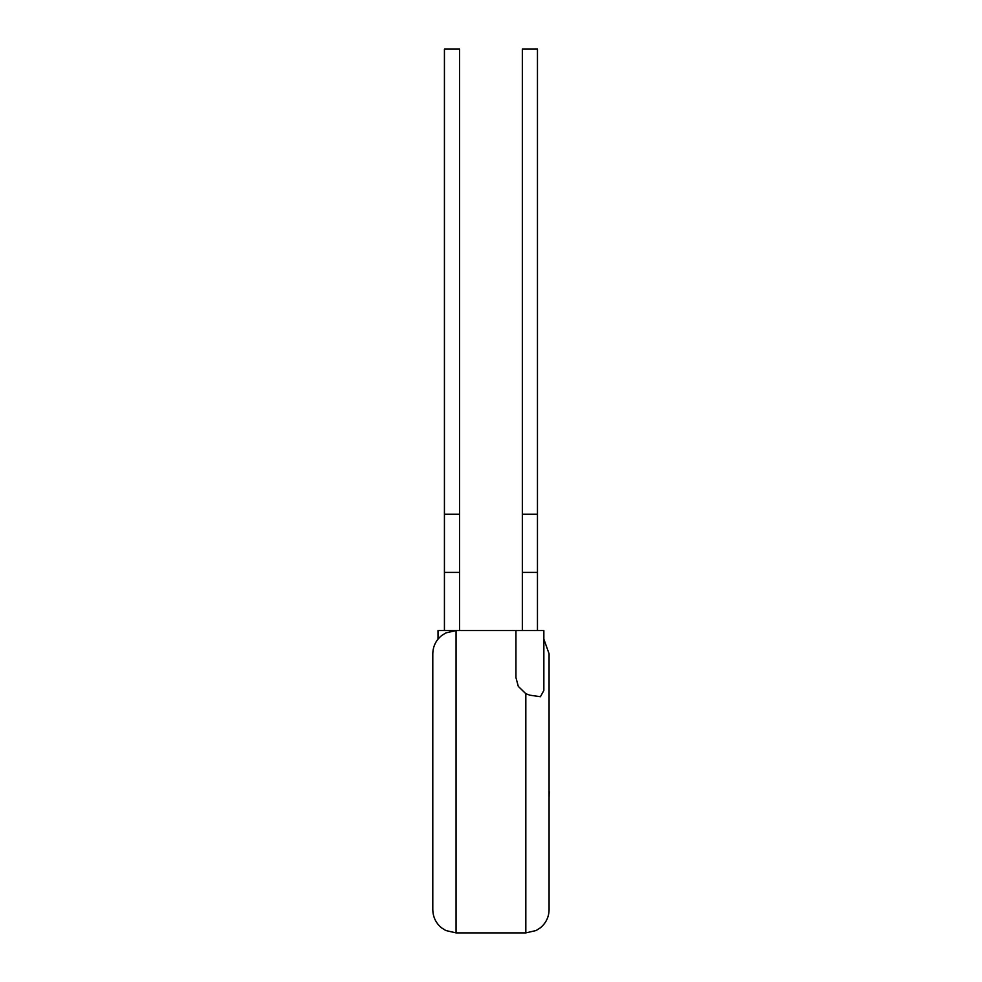 <?xml version="1.0" encoding="UTF-8"?>
<svg xmlns="http://www.w3.org/2000/svg" width="982" height="982" viewBox="0 0 982 982"><rect width="100%" height="100%" fill="white"/><g stroke="black" fill="none" stroke-linecap="round" stroke-linejoin="round"><path stroke-width="1.47" d="M537.461 630.554L537.461 49.1L522.338 49.1L522.338 514.261L537.461 514.261M522.338 630.554L522.338 572.408L537.461 572.408M522.338 572.408L522.338 514.261M515.943 630.554L543.856 630.554L543.856 690.444L540.431 696.717L529.899 695.195L525.824 693.709L518.3 686.381L515.943 677.568L515.943 630.554L438.021 630.554L438.021 639.11M459.539 630.554L459.539 49.1L444.429 49.1L459.539 49.1M444.429 630.554L444.429 572.408L459.539 572.408M444.429 572.408L444.429 49.1M432.792 909.639L432.792 653.803C432.964 646.365 435.91 640.276 441.655 635.538L445.828 632.924L456.053 630.554L456.053 932.9L445.828 930.531L441.655 927.904C435.91 923.178 432.964 917.09 432.792 909.639M543.856 639.11L549.085 653.803L549.085 909.639C548.926 917.09 545.967 923.178 540.223 927.904L536.062 930.531L525.824 932.9L525.824 693.709M549.085 781.721L549.085 766.365M549.208 791.664L549.085 797.715M444.429 514.261L459.539 514.261M525.824 932.9L456.053 932.9"/></g></svg>
